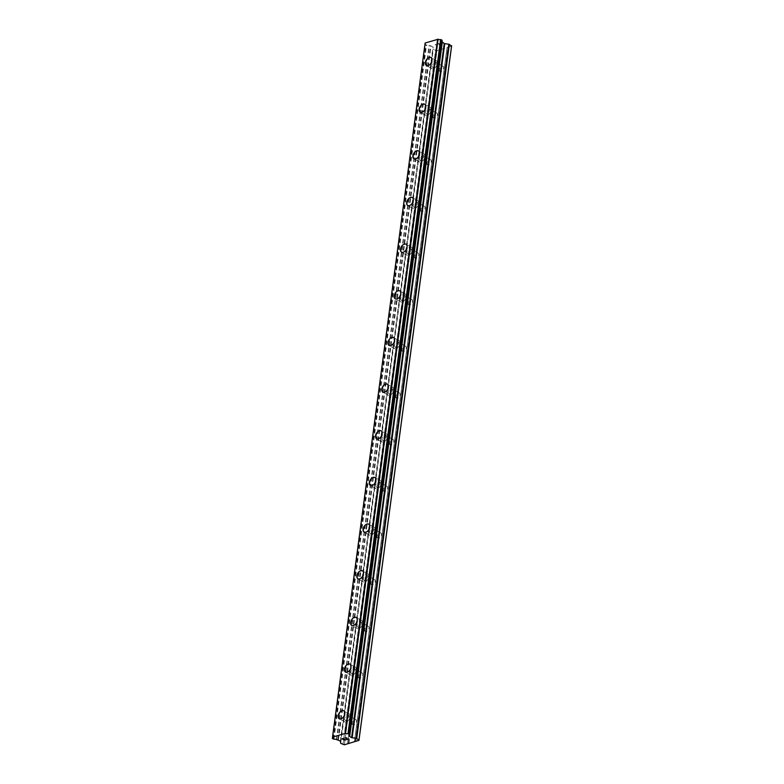<?xml version="1.0" encoding="UTF-8"?>
<svg xmlns="http://www.w3.org/2000/svg" width="784" height="784" viewBox="0 0 784 784"><rect width="100%" height="100%" fill="white"/><g stroke="black" fill="none" stroke-linecap="round" stroke-linejoin="round"><path stroke-width="0.59" stroke-dasharray="3.92 2.94" d="M439.412 69.551A2.94 1.823 -60.2 0 0 440.079 71.452A2.94 1.823 -60.2 0 0 442.235 70.913A2.94 1.823 -60.2 0 0 443.666 68.257A2.94 1.823 -60.2 0 0 442.999 66.356A2.94 1.823 -60.2 0 0 440.843 66.895A2.94 1.823 -60.2 0 0 439.412 69.551M431.866 65.219A2.94 1.823 -60.2 0 0 432.523 67.12A2.94 1.823 -60.2 0 0 434.689 66.581A2.94 1.823 -60.2 0 0 436.11 63.925A2.94 1.823 -60.2 0 0 435.443 62.024A2.94 1.823 -60.2 0 0 433.287 62.573A2.94 1.823 -60.2 0 0 431.866 65.219M430.926 57.555L430.935 57.555A4.567 2.832 119.8 0 1 431.964 60.515A4.567 2.832 119.8 0 1 429.75 64.641A4.567 2.832 119.8 0 1 426.388 65.484L426.388 65.484M433.189 116.208A2.94 1.823 -60.2 0 0 433.856 118.11A2.94 1.823 -60.2 0 0 436.012 117.571A2.94 1.823 -60.2 0 0 437.433 114.915A2.94 1.823 -60.2 0 0 436.776 113.014A2.94 1.823 -60.2 0 0 434.62 113.562A2.94 1.823 -60.2 0 0 433.189 116.208M425.643 111.887A2.94 1.823 -60.2 0 0 426.3 113.778A2.94 1.823 -60.2 0 0 428.456 113.239A2.94 1.823 -60.2 0 0 429.887 110.593A2.94 1.823 -60.2 0 0 429.22 108.692A2.94 1.823 -60.2 0 0 427.064 109.231A2.94 1.823 -60.2 0 0 425.643 111.887M424.712 104.223L424.703 104.213A4.567 2.832 119.8 0 1 424.712 104.223A4.567 2.832 119.8 0 1 425.732 107.173A4.567 2.832 119.8 0 1 423.517 111.299A4.567 2.832 119.8 0 1 420.165 112.141L420.155 112.141M426.966 162.876A2.94 1.823 -60.2 0 0 427.623 164.777A2.94 1.823 -60.2 0 0 429.789 164.228A2.94 1.823 -60.2 0 0 431.21 161.582A2.94 1.823 -60.2 0 0 430.543 159.681A2.94 1.823 -60.2 0 0 428.387 160.22A2.94 1.823 -60.2 0 0 426.966 162.876M419.411 158.544A2.94 1.823 -60.2 0 0 420.077 160.446A2.94 1.823 -60.2 0 0 422.233 159.897A2.94 1.823 -60.2 0 0 423.654 157.251A2.94 1.823 -60.2 0 0 422.997 155.35A2.94 1.823 -60.2 0 0 420.841 155.889A2.94 1.823 -60.2 0 0 419.411 158.544M418.48 150.881L418.48 150.881A4.567 2.832 119.8 0 1 419.509 153.84A4.567 2.832 119.8 0 1 417.294 157.956A4.567 2.832 119.8 0 1 413.942 158.809A4.567 2.832 119.8 0 1 413.932 158.799L413.932 158.799M420.743 209.534A2.94 1.823 -60.2 0 0 421.4 211.435A2.94 1.823 -60.2 0 0 423.556 210.896A2.94 1.823 -60.2 0 0 424.987 208.24A2.94 1.823 -60.2 0 0 424.32 206.339A2.94 1.823 -60.2 0 0 422.164 206.878A2.94 1.823 -60.2 0 0 420.743 209.534M413.188 205.202A2.94 1.823 -60.2 0 0 413.854 207.103A2.94 1.823 -60.2 0 0 416.01 206.564A2.94 1.823 -60.2 0 0 417.431 203.909A2.94 1.823 -60.2 0 0 416.774 202.007A2.94 1.823 -60.2 0 0 414.609 202.556A2.94 1.823 -60.2 0 0 413.188 205.202M412.257 197.539L412.257 197.539A4.567 2.832 119.8 0 1 413.286 200.498A4.567 2.832 119.8 0 1 411.071 204.624A4.567 2.832 119.8 0 1 407.709 205.467L407.709 205.467M414.511 256.192A2.94 1.823 -60.2 0 0 415.177 258.093A2.94 1.823 -60.2 0 0 417.333 257.554A2.94 1.823 -60.2 0 0 418.754 254.898A2.94 1.823 -60.2 0 0 418.097 252.997A2.94 1.823 -60.2 0 0 415.941 253.546A2.94 1.823 -60.2 0 0 414.511 256.192M406.965 251.87A2.94 1.823 -60.2 0 0 407.621 253.761A2.94 1.823 -60.2 0 0 409.777 253.222A2.94 1.823 -60.2 0 0 411.208 250.576A2.94 1.823 -60.2 0 0 410.542 248.675A2.94 1.823 -60.2 0 0 408.386 249.214A2.94 1.823 -60.2 0 0 406.965 251.87M406.034 244.206L406.024 244.196A4.567 2.832 119.8 0 1 406.034 244.206A4.567 2.832 119.8 0 1 407.063 247.156A4.567 2.832 119.8 0 1 404.848 251.282A4.567 2.832 119.8 0 1 401.486 252.125L401.486 252.125M408.288 302.859A2.94 1.823 -60.2 0 0 408.944 304.76A2.94 1.823 -60.2 0 0 411.11 304.212A2.94 1.823 -60.2 0 0 412.531 301.566A2.94 1.823 -60.2 0 0 411.874 299.664A2.94 1.823 -60.2 0 0 409.709 300.203A2.94 1.823 -60.2 0 0 408.288 302.859M400.732 298.528A2.94 1.823 -60.2 0 0 401.398 300.429A2.94 1.823 -60.2 0 0 403.554 299.88A2.94 1.823 -60.2 0 0 404.975 297.234A2.94 1.823 -60.2 0 0 404.319 295.333A2.94 1.823 -60.2 0 0 402.163 295.872A2.94 1.823 -60.2 0 0 400.732 298.528M399.801 290.864L399.801 290.864A4.567 2.832 119.8 0 1 400.83 293.824A4.567 2.832 119.8 0 1 398.615 297.94A4.567 2.832 119.8 0 1 395.263 298.792A4.567 2.832 119.8 0 1 395.254 298.782L395.263 298.792M402.065 349.517A2.94 1.823 -60.2 0 0 402.721 351.418A2.94 1.823 -60.2 0 0 404.877 350.879A2.94 1.823 -60.2 0 0 406.308 348.223A2.94 1.823 -60.2 0 0 405.642 346.322A2.94 1.823 -60.2 0 0 403.486 346.861A2.94 1.823 -60.2 0 0 402.065 349.517M394.509 345.185A2.94 1.823 -60.2 0 0 395.175 347.087A2.94 1.823 -60.2 0 0 397.331 346.548A2.94 1.823 -60.2 0 0 398.752 343.892A2.94 1.823 -60.2 0 0 398.096 341.991A2.94 1.823 -60.2 0 0 395.93 342.539A2.94 1.823 -60.2 0 0 394.509 345.185M393.578 337.522L393.578 337.522A4.567 2.832 119.8 0 1 394.607 340.481A4.567 2.832 119.8 0 1 392.392 344.607A4.567 2.832 119.8 0 1 389.031 345.45L389.031 345.45M395.832 396.175A2.94 1.823 -60.2 0 0 396.498 398.076A2.94 1.823 -60.2 0 0 398.654 397.537A2.94 1.823 -60.2 0 0 400.075 394.881A2.94 1.823 -60.2 0 0 399.419 392.98A2.94 1.823 -60.2 0 0 397.263 393.529A2.94 1.823 -60.2 0 0 395.832 396.175M388.286 391.853A2.94 1.823 -60.2 0 0 388.942 393.744A2.94 1.823 -60.2 0 0 391.108 393.205A2.94 1.823 -60.2 0 0 392.529 390.559A2.94 1.823 -60.2 0 0 391.863 388.658A2.94 1.823 -60.2 0 0 389.707 389.197A2.94 1.823 -60.2 0 0 388.286 391.853M387.345 384.18L387.355 384.189A4.567 2.832 119.8 0 1 387.355 384.189A4.567 2.832 119.8 0 1 388.384 387.139A4.567 2.832 119.8 0 1 386.169 391.265A4.567 2.832 119.8 0 1 382.808 392.108L382.808 392.108M389.609 442.842A2.94 1.823 -60.2 0 0 390.275 444.744A2.94 1.823 -60.2 0 0 392.431 444.195A2.94 1.823 -60.2 0 0 393.852 441.549A2.94 1.823 -60.2 0 0 393.196 439.648A2.94 1.823 -60.2 0 0 391.03 440.187A2.94 1.823 -60.2 0 0 389.609 442.842M382.063 438.511A2.94 1.823 -60.2 0 0 382.719 440.412A2.94 1.823 -60.2 0 0 384.875 439.863A2.94 1.823 -60.2 0 0 386.306 437.217A2.94 1.823 -60.2 0 0 385.64 435.316A2.94 1.823 -60.2 0 0 383.484 435.855A2.94 1.823 -60.2 0 0 382.063 438.511M381.122 430.847L381.122 430.847A4.567 2.832 119.8 0 1 382.151 433.807A4.567 2.832 119.8 0 1 379.936 437.923A4.567 2.832 119.8 0 1 376.585 438.775A4.567 2.832 119.8 0 1 376.585 438.766L376.585 438.775M383.386 489.5A2.94 1.823 -60.2 0 0 384.042 491.401A2.94 1.823 -60.2 0 0 386.208 490.862A2.94 1.823 -60.2 0 0 387.629 488.207A2.94 1.823 -60.2 0 0 386.963 486.305A2.94 1.823 -60.2 0 0 384.807 486.844A2.94 1.823 -60.2 0 0 383.386 489.5M375.83 485.169A2.94 1.823 -60.2 0 0 376.496 487.07A2.94 1.823 -60.2 0 0 378.652 486.531A2.94 1.823 -60.2 0 0 380.073 483.875A2.94 1.823 -60.2 0 0 379.417 481.974A2.94 1.823 -60.2 0 0 377.261 482.523A2.94 1.823 -60.2 0 0 375.83 485.169M374.899 477.505L374.899 477.505A4.567 2.832 119.8 0 1 375.928 480.465A4.567 2.832 119.8 0 1 373.713 484.59A4.567 2.832 119.8 0 1 370.352 485.433L370.352 485.433M377.163 536.158A2.94 1.823 -60.2 0 0 377.819 538.059A2.94 1.823 -60.2 0 0 379.975 537.52A2.94 1.823 -60.2 0 0 381.406 534.864A2.94 1.823 -60.2 0 0 380.74 532.963A2.94 1.823 -60.2 0 0 378.584 533.512A2.94 1.823 -60.2 0 0 377.163 536.158M369.607 531.836A2.94 1.823 -60.2 0 0 370.264 533.728A2.94 1.823 -60.2 0 0 372.429 533.189A2.94 1.823 -60.2 0 0 373.85 530.543A2.94 1.823 -60.2 0 0 373.184 528.641A2.94 1.823 -60.2 0 0 371.028 529.18A2.94 1.823 -60.2 0 0 369.607 531.836M368.676 524.173L368.676 524.173A4.567 2.832 119.8 0 1 369.705 527.122A4.567 2.832 119.8 0 1 367.49 531.248A4.567 2.832 119.8 0 1 364.129 532.091L364.129 532.091M370.93 582.826A2.94 1.823 -60.2 0 0 371.596 584.727A2.94 1.823 -60.2 0 0 373.752 584.178A2.94 1.823 -60.2 0 0 375.173 581.532A2.94 1.823 -60.2 0 0 374.517 579.631A2.94 1.823 -60.2 0 0 372.361 580.17A2.94 1.823 -60.2 0 0 370.93 582.826M363.384 578.494A2.94 1.823 -60.2 0 0 364.041 580.395A2.94 1.823 -60.2 0 0 366.197 579.846A2.94 1.823 -60.2 0 0 367.627 577.2A2.94 1.823 -60.2 0 0 366.961 575.299A2.94 1.823 -60.2 0 0 364.805 575.838A2.94 1.823 -60.2 0 0 363.384 578.494M362.453 570.83L362.443 570.83A4.567 2.832 119.8 0 1 362.453 570.83A4.567 2.832 119.8 0 1 363.482 573.79A4.567 2.832 119.8 0 1 361.257 577.906A4.567 2.832 119.8 0 1 357.906 578.759A4.567 2.832 119.8 0 1 357.906 578.749L357.896 578.749M364.707 629.483A2.94 1.823 -60.2 0 0 365.364 631.385A2.94 1.823 -60.2 0 0 367.529 630.846A2.94 1.823 -60.2 0 0 368.95 628.19A2.94 1.823 -60.2 0 0 368.284 626.289A2.94 1.823 -60.2 0 0 366.128 626.828A2.94 1.823 -60.2 0 0 364.707 629.483M357.151 625.152A2.94 1.823 -60.2 0 0 357.818 627.053A2.94 1.823 -60.2 0 0 359.974 626.514A2.94 1.823 -60.2 0 0 361.395 623.858A2.94 1.823 -60.2 0 0 360.738 621.957A2.94 1.823 -60.2 0 0 358.582 622.506A2.94 1.823 -60.2 0 0 357.151 625.152M356.22 617.488L356.22 617.488A4.567 2.832 119.8 0 1 357.249 620.448A4.567 2.832 119.8 0 1 355.034 624.574A4.567 2.832 119.8 0 1 351.683 625.416A4.567 2.832 119.8 0 1 351.673 625.416L351.673 625.416M358.484 676.141A2.94 1.823 -60.2 0 0 359.141 678.042A2.94 1.823 -60.2 0 0 361.297 677.503A2.94 1.823 -60.2 0 0 362.727 674.848A2.94 1.823 -60.2 0 0 362.061 672.946A2.94 1.823 -60.2 0 0 359.905 673.495A2.94 1.823 -60.2 0 0 358.484 676.141M350.928 671.819A2.94 1.823 -60.2 0 0 351.595 673.711A2.94 1.823 -60.2 0 0 353.751 673.172A2.94 1.823 -60.2 0 0 355.172 670.526A2.94 1.823 -60.2 0 0 354.515 668.625A2.94 1.823 -60.2 0 0 352.349 669.164A2.94 1.823 -60.2 0 0 350.928 671.819M349.997 664.156L349.997 664.156A4.567 2.832 119.8 0 1 351.026 667.106A4.567 2.832 119.8 0 1 348.811 671.231A4.567 2.832 119.8 0 1 345.45 672.074L345.45 672.074M352.251 722.809A2.94 1.823 -60.2 0 0 352.918 724.71A2.94 1.823 -60.2 0 0 355.074 724.161A2.94 1.823 -60.2 0 0 356.495 721.515A2.94 1.823 -60.2 0 0 355.838 719.614A2.94 1.823 -60.2 0 0 353.682 720.153A2.94 1.823 -60.2 0 0 352.251 722.809M344.705 718.477A2.94 1.823 -60.2 0 0 345.362 720.378A2.94 1.823 -60.2 0 0 347.518 719.83A2.94 1.823 -60.2 0 0 348.949 717.184A2.94 1.823 -60.2 0 0 348.282 715.282A2.94 1.823 -60.2 0 0 346.126 715.821A2.94 1.823 -60.2 0 0 344.705 718.477M343.774 710.814L343.764 710.814A4.567 2.832 119.8 0 1 343.774 710.814A4.567 2.832 119.8 0 1 344.803 713.773A4.567 2.832 119.8 0 1 342.588 717.889A4.567 2.832 119.8 0 1 339.227 718.742A4.567 2.832 119.8 0 1 339.227 718.732L339.227 718.732M343.519 718.83A4.567 2.832 -60.2 0 0 344.548 721.79A4.567 2.832 -60.2 0 0 347.91 720.947A4.567 2.832 -60.2 0 0 350.125 716.821A4.567 2.832 -60.2 0 0 349.096 713.871A4.567 2.832 -60.2 0 0 345.744 714.714A4.567 2.832 -60.2 0 0 343.519 718.83M338.727 716.086A4.567 2.832 -60.2 0 0 339.756 719.046A4.567 2.832 -60.2 0 0 343.118 718.203A4.567 2.832 -60.2 0 0 345.332 714.077A4.567 2.832 -60.2 0 0 344.303 711.117A4.567 2.832 -60.2 0 0 340.942 711.96A4.567 2.832 -60.2 0 0 338.727 716.086M349.752 672.172A4.567 2.832 -60.2 0 0 350.781 675.132A4.567 2.832 -60.2 0 0 354.133 674.289A4.567 2.832 -60.2 0 0 356.348 670.163A4.567 2.832 -60.2 0 0 355.319 667.204A4.567 2.832 -60.2 0 0 351.967 668.046A4.567 2.832 -60.2 0 0 349.752 672.172M344.96 669.428A4.567 2.832 -60.2 0 0 345.989 672.378A4.567 2.832 -60.2 0 0 349.341 671.535A4.567 2.832 -60.2 0 0 351.555 667.419A4.567 2.832 -60.2 0 0 350.526 664.46A4.567 2.832 -60.2 0 0 347.175 665.302A4.567 2.832 -60.2 0 0 344.96 669.428M355.975 625.514A4.567 2.832 -60.2 0 0 357.004 628.474A4.567 2.832 -60.2 0 0 360.366 627.621A4.567 2.832 -60.2 0 0 362.58 623.505A4.567 2.832 -60.2 0 0 361.551 620.546A4.567 2.832 -60.2 0 0 358.19 621.389A4.567 2.832 -60.2 0 0 355.975 625.514M351.183 622.761A4.567 2.832 -60.2 0 0 352.212 625.72A4.567 2.832 -60.2 0 0 355.573 624.877A4.567 2.832 -60.2 0 0 357.788 620.752A4.567 2.832 -60.2 0 0 356.759 617.792A4.567 2.832 -60.2 0 0 353.398 618.645A4.567 2.832 -60.2 0 0 351.183 622.761M362.198 578.847A4.567 2.832 -60.2 0 0 363.227 581.806A4.567 2.832 -60.2 0 0 366.589 580.964A4.567 2.832 -60.2 0 0 368.803 576.838A4.567 2.832 -60.2 0 0 367.774 573.888A4.567 2.832 -60.2 0 0 364.413 574.731A4.567 2.832 -60.2 0 0 362.198 578.847M357.406 576.103A4.567 2.832 -60.2 0 0 358.435 579.062A4.567 2.832 -60.2 0 0 361.796 578.22A4.567 2.832 -60.2 0 0 364.011 574.094A4.567 2.832 -60.2 0 0 362.982 571.134A4.567 2.832 -60.2 0 0 359.621 571.977A4.567 2.832 -60.2 0 0 357.406 576.103M368.431 532.189A4.567 2.832 -60.2 0 0 369.46 535.149A4.567 2.832 -60.2 0 0 372.812 534.306A4.567 2.832 -60.2 0 0 375.026 530.18A4.567 2.832 -60.2 0 0 373.997 527.22A4.567 2.832 -60.2 0 0 370.646 528.063A4.567 2.832 -60.2 0 0 368.431 532.189M363.639 529.445A4.567 2.832 -60.2 0 0 364.668 532.395A4.567 2.832 -60.2 0 0 368.019 531.552A4.567 2.832 -60.2 0 0 370.234 527.436A4.567 2.832 -60.2 0 0 369.205 524.476A4.567 2.832 -60.2 0 0 365.854 525.319A4.567 2.832 -60.2 0 0 363.639 529.445M374.654 485.531A4.567 2.832 -60.2 0 0 375.683 488.491A4.567 2.832 -60.2 0 0 379.044 487.638A4.567 2.832 -60.2 0 0 381.259 483.522A4.567 2.832 -60.2 0 0 380.23 480.563A4.567 2.832 -60.2 0 0 376.869 481.405A4.567 2.832 -60.2 0 0 374.654 485.531M369.862 482.777A4.567 2.832 -60.2 0 0 370.891 485.737A4.567 2.832 -60.2 0 0 374.242 484.894A4.567 2.832 -60.2 0 0 376.467 480.768A4.567 2.832 -60.2 0 0 375.438 477.809A4.567 2.832 -60.2 0 0 372.077 478.661A4.567 2.832 -60.2 0 0 369.862 482.777M380.877 438.864A4.567 2.832 -60.2 0 0 381.906 441.823A4.567 2.832 -60.2 0 0 385.267 440.98A4.567 2.832 -60.2 0 0 387.482 436.855A4.567 2.832 -60.2 0 0 386.453 433.905A4.567 2.832 -60.2 0 0 383.092 434.748A4.567 2.832 -60.2 0 0 380.877 438.864M376.085 436.12A4.567 2.832 -60.2 0 0 377.114 439.079A4.567 2.832 -60.2 0 0 380.475 438.236A4.567 2.832 -60.2 0 0 382.69 434.111A4.567 2.832 -60.2 0 0 381.661 431.151A4.567 2.832 -60.2 0 0 378.3 431.994A4.567 2.832 -60.2 0 0 376.085 436.12M387.11 392.206A4.567 2.832 -60.2 0 0 388.139 395.165A4.567 2.832 -60.2 0 0 391.49 394.323A4.567 2.832 -60.2 0 0 393.705 390.197A4.567 2.832 -60.2 0 0 392.676 387.237A4.567 2.832 -60.2 0 0 389.325 388.08A4.567 2.832 -60.2 0 0 387.11 392.206M382.308 389.462A4.567 2.832 -60.2 0 0 383.337 392.412A4.567 2.832 -60.2 0 0 386.698 391.569A4.567 2.832 -60.2 0 0 388.913 387.453A4.567 2.832 -60.2 0 0 387.884 384.493A4.567 2.832 -60.2 0 0 384.532 385.336A4.567 2.832 -60.2 0 0 382.308 389.462M393.333 345.548A4.567 2.832 -60.2 0 0 394.362 348.508A4.567 2.832 -60.2 0 0 397.713 347.655A4.567 2.832 -60.2 0 0 399.928 343.539A4.567 2.832 -60.2 0 0 398.899 340.579A4.567 2.832 -60.2 0 0 395.548 341.422A4.567 2.832 -60.2 0 0 393.333 345.548M388.541 342.794A4.567 2.832 -60.2 0 0 389.57 345.754A4.567 2.832 -60.2 0 0 392.921 344.911A4.567 2.832 -60.2 0 0 395.136 340.785A4.567 2.832 -60.2 0 0 394.107 337.826A4.567 2.832 -60.2 0 0 390.755 338.678A4.567 2.832 -60.2 0 0 388.541 342.794M399.556 298.88A4.567 2.832 -60.2 0 0 400.585 301.84A4.567 2.832 -60.2 0 0 403.946 300.997A4.567 2.832 -60.2 0 0 406.161 296.871A4.567 2.832 -60.2 0 0 405.132 293.922A4.567 2.832 -60.2 0 0 401.771 294.764A4.567 2.832 -60.2 0 0 399.556 298.88M394.764 296.136A4.567 2.832 -60.2 0 0 395.793 299.096A4.567 2.832 -60.2 0 0 399.154 298.253A4.567 2.832 -60.2 0 0 401.369 294.127A4.567 2.832 -60.2 0 0 400.34 291.168A4.567 2.832 -60.2 0 0 396.978 292.011A4.567 2.832 -60.2 0 0 394.764 296.136M405.779 252.223A4.567 2.832 -60.2 0 0 406.808 255.182A4.567 2.832 -60.2 0 0 410.169 254.339A4.567 2.832 -60.2 0 0 412.384 250.214A4.567 2.832 -60.2 0 0 411.355 247.254A4.567 2.832 -60.2 0 0 408.003 248.097A4.567 2.832 -60.2 0 0 405.779 252.223M400.987 249.479A4.567 2.832 -60.2 0 0 402.016 252.428A4.567 2.832 -60.2 0 0 405.377 251.586A4.567 2.832 -60.2 0 0 407.592 247.47A4.567 2.832 -60.2 0 0 406.563 244.51A4.567 2.832 -60.2 0 0 403.201 245.353A4.567 2.832 -60.2 0 0 400.987 249.479M412.012 205.565A4.567 2.832 -60.2 0 0 413.041 208.524A4.567 2.832 -60.2 0 0 416.392 207.672A4.567 2.832 -60.2 0 0 418.607 203.556A4.567 2.832 -60.2 0 0 417.578 200.596A4.567 2.832 -60.2 0 0 414.226 201.439A4.567 2.832 -60.2 0 0 412.012 205.565M407.219 202.811A4.567 2.832 -60.2 0 0 408.248 205.771A4.567 2.832 -60.2 0 0 411.6 204.928A4.567 2.832 -60.2 0 0 413.815 200.802A4.567 2.832 -60.2 0 0 412.786 197.842A4.567 2.832 -60.2 0 0 409.434 198.695A4.567 2.832 -60.2 0 0 407.219 202.811M418.235 158.897A4.567 2.832 -60.2 0 0 419.264 161.857A4.567 2.832 -60.2 0 0 422.625 161.014A4.567 2.832 -60.2 0 0 424.84 156.888A4.567 2.832 -60.2 0 0 423.811 153.938A4.567 2.832 -60.2 0 0 420.449 154.781A4.567 2.832 -60.2 0 0 418.235 158.897M413.442 156.153A4.567 2.832 -60.2 0 0 414.471 159.113A4.567 2.832 -60.2 0 0 417.833 158.27A4.567 2.832 -60.2 0 0 420.048 154.144A4.567 2.832 -60.2 0 0 419.019 151.185A4.567 2.832 -60.2 0 0 415.657 152.027A4.567 2.832 -60.2 0 0 413.442 156.153M424.458 112.239A4.567 2.832 -60.2 0 0 425.487 115.199A4.567 2.832 -60.2 0 0 428.848 114.356A4.567 2.832 -60.2 0 0 431.063 110.23A4.567 2.832 -60.2 0 0 430.034 107.271A4.567 2.832 -60.2 0 0 426.672 108.114A4.567 2.832 -60.2 0 0 424.458 112.239M419.665 109.495A4.567 2.832 -60.2 0 0 420.694 112.445A4.567 2.832 -60.2 0 0 424.056 111.602A4.567 2.832 -60.2 0 0 426.271 107.486A4.567 2.832 -60.2 0 0 425.242 104.527A4.567 2.832 -60.2 0 0 421.88 105.37A4.567 2.832 -60.2 0 0 419.665 109.495M430.69 65.582A4.567 2.832 -60.2 0 0 431.719 68.531A4.567 2.832 -60.2 0 0 435.071 67.689A4.567 2.832 -60.2 0 0 437.286 63.573A4.567 2.832 -60.2 0 0 436.257 60.613A4.567 2.832 -60.2 0 0 432.905 61.456A4.567 2.832 -60.2 0 0 430.69 65.582M425.898 62.828A4.567 2.832 -60.2 0 0 426.927 65.787A4.567 2.832 -60.2 0 0 430.279 64.945A4.567 2.832 -60.2 0 0 432.494 60.819A4.567 2.832 -60.2 0 0 431.465 57.859A4.567 2.832 -60.2 0 0 428.113 58.712A4.567 2.832 -60.2 0 0 425.898 62.828M344.049 739.165L342.294 738.802M346.018 739.743L343.47 739.479M343.666 738.391L341.942 738.773M344.95 737.95L346.244 737.675M346.871 737.92L346.244 737.666M348.772 738.9L347.145 739.253L346.871 737.911M438.56 43.61L439.569 44.198L438.56 43.62L437.178 44.041L438.56 43.61M439.569 44.198L438.815 44.423L439.569 44.198M438.991 44.521L439.736 44.286L438.991 44.521M439.736 44.286L440.745 44.864L439.736 44.296M440.745 44.864L439.373 45.286L440.745 44.874M439.54 45.384L441.098 44.913L438.57 43.463L437.011 43.933L438.57 43.473L441.098 44.913L439.54 45.394M435.884 44.6L435.149 44.512L435.884 44.6M435.11 44.521L437.639 45.972L435.11 44.521M437.639 45.972L435.62 44.649L437.639 45.972M425.134 43.012L425.153 43.208A2.156 0.931 7.6 0 1 425.526 43.835A2.156 0.931 7.6 0 1 425.085 44.306L426.516 45.139A2.156 0.931 7.6 0 1 429.054 45.443L432.993 46.952L433.297 49.235L436.953 50.715L451.574 46.266M332.387 738.479L425.153 43.208M441.98 41.503A2.156 0.931 7.6 0 1 441.598 40.876A2.156 0.931 7.6 0 1 442.049 40.405L442.137 40.317M447.017 47.648L354.437 741.527L447.037 47.452M355.319 741.262L447.929 47.177M355.779 741.311L448.389 47.236M332.514 737.166L425.124 43.091M336.444 739.528L429.054 45.443M336.787 739.616L429.397 45.531M342.971 744.633L435.581 50.548M344.343 744.8L436.953 50.715M440.147 49.549L347.537 743.634L440.138 49.745M348.439 743.359L441.049 49.274M348.89 743.418L441.5 49.333M349.439 734.481L442.049 40.405M332.612 737.342L425.085 44.306M332.494 738.626L425.104 44.541M333.386 739.136L425.996 45.06M333.661 739.224L426.271 45.139M333.67 739.224L426.28 45.139M333.906 739.214L426.516 45.139M337.884 739.753L430.494 45.668M338.423 739.92L431.033 45.835M340.383 741.037L432.993 46.952M340.589 741.301L433.209 47.226M340.472 743.056L433.082 48.971M340.687 743.32L433.297 49.235M440.079 71.452L432.523 67.12M433.856 118.11L426.3 113.778M427.623 164.777L420.077 160.446M421.4 211.435L413.854 207.103M415.177 258.093L407.621 253.761M408.944 304.76L401.398 300.429M402.721 351.418L395.175 347.087M396.498 398.076L388.942 393.744M390.275 444.744L382.719 440.412M384.042 491.401L376.496 487.07M377.819 538.059L370.264 533.728M371.596 584.727L364.041 580.395M365.364 631.385L357.818 627.053M359.141 678.042L351.595 673.711M352.918 724.71L345.362 720.378M344.548 721.79L339.756 719.046M350.781 675.132L345.989 672.378M357.004 628.474L352.212 625.72M363.227 581.806L358.435 579.062M369.46 535.149L364.668 532.395M375.683 488.491L370.891 485.737M381.906 441.823L377.114 439.079M388.139 395.165L383.337 392.412M394.362 348.508L389.57 345.754M400.585 301.84L395.793 299.096M406.808 255.182L402.016 252.428M413.041 208.524L408.248 205.771M419.264 161.857L414.471 159.113M425.487 115.199L420.694 112.445M431.719 68.531L426.927 65.787M436.257 60.613L431.465 57.859M430.034 107.271L425.242 104.527M423.811 153.938L419.019 151.185M417.578 200.596L412.786 197.842M411.355 247.254L406.563 244.51M405.132 293.922L400.34 291.168M398.899 340.579L394.107 337.826M392.676 387.237L387.884 384.493M386.453 433.905L381.661 431.151M380.23 480.563L375.438 477.809M373.997 527.22L369.205 524.476M367.774 573.888L362.982 571.134M361.551 620.546L356.759 617.792M355.319 667.204L350.526 664.46M349.096 713.871L344.303 711.117M355.838 719.614L348.282 715.282M362.061 672.946L354.515 668.625M368.284 626.289L360.738 621.957M374.517 579.631L366.961 575.299M380.74 532.963L373.184 528.641M386.963 486.305L379.417 481.974M393.196 439.648L385.64 435.316M399.419 392.98L391.863 388.658M405.642 346.322L398.096 341.991M411.874 299.664L404.319 295.333M418.097 252.997L410.542 248.675M424.32 206.339L416.774 202.007M430.543 159.681L422.997 155.35M436.776 113.014L429.22 108.692M442.999 66.356L435.443 62.024M348.988 734.961L441.598 40.876M332.916 737.92L425.526 43.835M332.543 737.293L424.997 44.394"/><path stroke-width="1.18" d="M426.388 65.484A4.567 2.832 119.8 0 1 425.359 62.524A4.567 2.832 119.8 0 1 427.574 58.398A4.567 2.832 119.8 0 1 430.926 57.555A4.567 2.832 119.8 0 1 431.955 60.515A4.567 2.832 119.8 0 1 429.74 64.641A4.567 2.832 119.8 0 1 426.388 65.484A4.567 2.832 119.8 0 1 425.359 62.524A4.567 2.832 119.8 0 1 427.574 58.408A4.567 2.832 119.8 0 1 430.935 57.555M420.165 112.141A4.567 2.832 119.8 0 1 419.136 109.192A4.567 2.832 119.8 0 1 421.351 105.066A4.567 2.832 119.8 0 1 424.703 104.223A4.567 2.832 119.8 0 1 425.732 107.173A4.567 2.832 119.8 0 1 423.517 111.299A4.567 2.832 119.8 0 1 420.155 112.141A4.567 2.832 119.8 0 1 419.126 109.182A4.567 2.832 119.8 0 1 421.351 105.066A4.567 2.832 119.8 0 1 424.703 104.213M413.932 158.799A4.567 2.832 119.8 0 1 412.913 155.849A4.567 2.832 119.8 0 1 415.128 151.724A4.567 2.832 119.8 0 1 418.48 150.881A4.567 2.832 119.8 0 1 419.509 153.831A4.567 2.832 119.8 0 1 417.294 157.956A4.567 2.832 119.8 0 1 413.932 158.799A4.567 2.832 119.8 0 1 412.903 155.849A4.567 2.832 119.8 0 1 415.118 151.724A4.567 2.832 119.8 0 1 418.48 150.881M407.709 205.467A4.567 2.832 119.8 0 1 406.68 202.507A4.567 2.832 119.8 0 1 408.895 198.391A4.567 2.832 119.8 0 1 412.257 197.539A4.567 2.832 119.8 0 1 413.276 200.498A4.567 2.832 119.8 0 1 411.061 204.624A4.567 2.832 119.8 0 1 407.709 205.467A4.567 2.832 119.8 0 1 406.68 202.507A4.567 2.832 119.8 0 1 408.895 198.381A4.567 2.832 119.8 0 1 412.247 197.539M401.486 252.125A4.567 2.832 119.8 0 1 400.457 249.175A4.567 2.832 119.8 0 1 402.672 245.049A4.567 2.832 119.8 0 1 406.024 244.206A4.567 2.832 119.8 0 1 407.053 247.156A4.567 2.832 119.8 0 1 404.838 251.282A4.567 2.832 119.8 0 1 401.486 252.125A4.567 2.832 119.8 0 1 400.457 249.165A4.567 2.832 119.8 0 1 402.672 245.049A4.567 2.832 119.8 0 1 406.024 244.196M395.254 298.782A4.567 2.832 119.8 0 1 394.234 295.833A4.567 2.832 119.8 0 1 396.449 291.707A4.567 2.832 119.8 0 1 399.801 290.864A4.567 2.832 119.8 0 1 400.83 293.814A4.567 2.832 119.8 0 1 398.615 297.94A4.567 2.832 119.8 0 1 395.254 298.782A4.567 2.832 119.8 0 1 394.225 295.833A4.567 2.832 119.8 0 1 396.439 291.707A4.567 2.832 119.8 0 1 399.801 290.864M389.031 345.45A4.567 2.832 119.8 0 1 388.002 342.49A4.567 2.832 119.8 0 1 390.216 338.374A4.567 2.832 119.8 0 1 393.578 337.522A4.567 2.832 119.8 0 1 394.607 340.481A4.567 2.832 119.8 0 1 392.382 344.607A4.567 2.832 119.8 0 1 389.031 345.45A4.567 2.832 119.8 0 1 388.002 342.49A4.567 2.832 119.8 0 1 390.216 338.365A4.567 2.832 119.8 0 1 393.578 337.522M382.808 392.108A4.567 2.832 119.8 0 1 381.779 389.148A4.567 2.832 119.8 0 1 383.993 385.032A4.567 2.832 119.8 0 1 387.345 384.18A4.567 2.832 119.8 0 1 388.374 387.139A4.567 2.832 119.8 0 1 386.159 391.265A4.567 2.832 119.8 0 1 382.808 392.108A4.567 2.832 119.8 0 1 381.779 389.158A4.567 2.832 119.8 0 1 383.993 385.032A4.567 2.832 119.8 0 1 387.345 384.189M376.585 438.766A4.567 2.832 119.8 0 1 375.556 435.816A4.567 2.832 119.8 0 1 377.77 431.69A4.567 2.832 119.8 0 1 381.122 430.847A4.567 2.832 119.8 0 1 382.151 433.797A4.567 2.832 119.8 0 1 379.936 437.923A4.567 2.832 119.8 0 1 376.575 438.766A4.567 2.832 119.8 0 1 375.546 435.816A4.567 2.832 119.8 0 1 377.761 431.69A4.567 2.832 119.8 0 1 381.122 430.847M370.352 485.433A4.567 2.832 119.8 0 1 369.333 482.474A4.567 2.832 119.8 0 1 371.538 478.358A4.567 2.832 119.8 0 1 374.899 477.505A4.567 2.832 119.8 0 1 375.928 480.465A4.567 2.832 119.8 0 1 373.713 484.59A4.567 2.832 119.8 0 1 370.352 485.433A4.567 2.832 119.8 0 1 369.323 482.474A4.567 2.832 119.8 0 1 371.538 478.348A4.567 2.832 119.8 0 1 374.899 477.505M364.129 532.091A4.567 2.832 119.8 0 1 363.1 529.141A4.567 2.832 119.8 0 1 365.315 525.015A4.567 2.832 119.8 0 1 368.676 524.173A4.567 2.832 119.8 0 1 369.695 527.122A4.567 2.832 119.8 0 1 367.48 531.248A4.567 2.832 119.8 0 1 364.129 532.091A4.567 2.832 119.8 0 1 363.1 529.131A4.567 2.832 119.8 0 1 365.315 525.015A4.567 2.832 119.8 0 1 368.666 524.163M357.906 578.749A4.567 2.832 119.8 0 1 356.877 575.799A4.567 2.832 119.8 0 1 359.092 571.673A4.567 2.832 119.8 0 1 362.443 570.83A4.567 2.832 119.8 0 1 363.472 573.78A4.567 2.832 119.8 0 1 361.257 577.906A4.567 2.832 119.8 0 1 357.896 578.749A4.567 2.832 119.8 0 1 356.867 575.799A4.567 2.832 119.8 0 1 359.092 571.673A4.567 2.832 119.8 0 1 362.443 570.83M351.673 625.416A4.567 2.832 119.8 0 1 350.654 622.457A4.567 2.832 119.8 0 1 352.869 618.341A4.567 2.832 119.8 0 1 356.22 617.488A4.567 2.832 119.8 0 1 357.249 620.448A4.567 2.832 119.8 0 1 355.034 624.574A4.567 2.832 119.8 0 1 351.673 625.416A4.567 2.832 119.8 0 1 350.644 622.457A4.567 2.832 119.8 0 1 352.859 618.331A4.567 2.832 119.8 0 1 356.22 617.488M345.45 672.074A4.567 2.832 119.8 0 1 344.421 669.124A4.567 2.832 119.8 0 1 346.636 664.999A4.567 2.832 119.8 0 1 349.997 664.156A4.567 2.832 119.8 0 1 351.016 667.106A4.567 2.832 119.8 0 1 348.802 671.231A4.567 2.832 119.8 0 1 345.45 672.074A4.567 2.832 119.8 0 1 344.421 669.115A4.567 2.832 119.8 0 1 346.636 664.999A4.567 2.832 119.8 0 1 349.987 664.146M339.227 718.732A4.567 2.832 119.8 0 1 338.198 715.782A4.567 2.832 119.8 0 1 340.413 711.656A4.567 2.832 119.8 0 1 343.764 710.814A4.567 2.832 119.8 0 1 344.793 713.763A4.567 2.832 119.8 0 1 342.579 717.889A4.567 2.832 119.8 0 1 339.227 718.732A4.567 2.832 119.8 0 1 338.198 715.782A4.567 2.832 119.8 0 1 340.413 711.656A4.567 2.832 119.8 0 1 343.764 710.814M342.294 738.802L343.666 738.391L342.294 738.812L344.215 739.253M343.47 739.488L346.028 739.743L344.47 740.214L341.942 738.773L343.666 738.391M341.951 738.763L344.47 740.214L346.018 739.743M344.95 737.96L346.626 737.773L347.145 739.253L348.782 738.9L346.94 739.469L346.675 737.969L345.391 738.283M345.156 738.038L346.675 737.96L346.94 739.459L348.772 738.9M332.475 738.391A2.156 0.931 7.6 0 0 332.916 737.92A2.156 0.931 7.6 0 0 332.543 737.293L332.387 738.479L332.524 737.087L345.47 733.354A2.156 0.931 7.6 0 0 347.998 733.657L349.439 734.481A2.156 0.931 7.6 0 0 348.988 734.961A2.156 0.931 7.6 0 0 349.37 735.588L349.644 736.499L351.604 737.617L356.72 738.44L358.964 740.351L344.343 744.8L340.687 743.32L340.383 741.037L336.444 739.528A2.156 0.931 7.6 0 0 333.906 739.214L332.387 738.489L332.612 737.342M349.478 735.735L442.088 41.65L349.37 735.588M425.124 43.1L332.504 737.205M349.527 734.402L442.137 40.317L349.527 734.392L442.137 40.317L440.608 39.582A2.156 0.931 7.6 0 1 438.08 39.269L425.134 43.012L332.524 737.087M358.964 740.351L451.574 46.266L449.33 44.355L444.214 43.532L442.078 41.728M359.003 739.753L451.613 45.668M349.478 735.706L442.078 41.67M345.47 733.354L438.08 39.269M345.205 733.305L437.815 39.22M345.019 733.285L437.629 39.2M356.72 738.44L449.33 44.355M356.171 738.273L448.781 44.188M352.143 737.783L444.753 43.698M351.604 737.617L444.214 43.532M349.644 736.499L442.264 42.414M349.439 736.235L442.049 42.15M349.419 734.255L442.029 40.17M348.527 733.746L441.137 39.661M348.253 733.657L440.863 39.572L348.233 733.657M347.998 733.657L440.608 39.582"/></g></svg>

